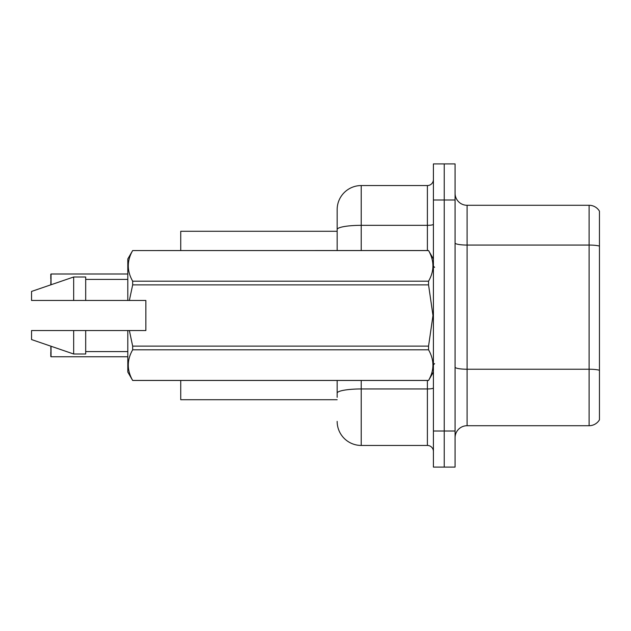 <?xml version="1.0" encoding="UTF-8"?>
<svg xmlns="http://www.w3.org/2000/svg" width="631" height="631" viewBox="0 0 631 631"><rect width="100%" height="100%" fill="white"/><g stroke="black" fill="none" stroke-linecap="round" stroke-linejoin="round"><path stroke-width="0.95" d="M337.159 250.531L337.159 229.503L337.159 231.277L180.742 231.277L180.742 250.531M337.159 399.723L180.742 399.723L180.742 380.469M455.069 437.74A12.028 12.028 0 0 1 467.098 425.712L589.102 425.712L589.102 205.288L467.098 205.288A12.028 12.028 0 0 1 455.069 193.26A12.028 12.028 0 0 0 467.098 205.288L467.098 425.712M444.24 431.005L444.24 467.098L455.069 467.098L455.069 431.005L444.24 431.005L444.24 467.098L433.41 467.098L433.41 431.005L444.24 431.005L444.24 199.995L444.24 431.005M433.41 431.005L433.41 163.902L444.24 163.902L444.24 199.995L444.24 163.902L455.069 163.902L455.069 431.005M599.45 211.18A12.028 12.028 0 0 0 589.102 205.288A12.028 12.028 0 0 1 599.45 211.18L599.45 419.82A12.028 12.028 0 0 1 589.102 425.712M599.45 246.729L599.45 370.247A12.028 2.09 180 0 0 589.102 369.23L467.098 369.23A12.028 2.09 0 0 1 455.069 367.139M337.159 397.317L337.159 380.469M361.224 380.469L361.224 445.447L427.392 445.447L427.392 380.469M361.224 185.553L361.224 225.33A24.065 4.18 180 0 0 337.159 229.503L337.159 209.618A24.065 24.065 0 0 1 361.224 185.553L427.392 185.553A6.018 6.018 0 0 0 433.41 179.543M337.159 209.618L337.159 222.853M433.41 451.457A6.018 6.018 0 0 0 427.392 445.447M361.224 445.447A24.065 24.065 0 0 1 337.159 421.382M51.04 346.245L51.04 356.76L50.803 347.145M50.803 284.833L51.04 273.996L127.801 273.996M50.803 278.807L50.803 274.24M129.363 300.459L145.856 300.459L145.856 330.541L129.363 330.541L132.668 346.127L428.552 346.127L432.976 315.5L428.552 284.873L132.668 284.873L129.363 300.459L127.801 300.459L127.801 258.955L132.668 250.562C126.839 260.729 126.839 270.936 132.668 281.189L428.552 281.189C434.373 271.022 434.373 260.816 428.552 250.562L132.668 250.562L428.552 250.531L433.41 258.955M428.552 346.127L428.552 349.811L132.668 349.811C126.839 359.978 126.839 370.184 132.668 380.438L428.552 380.438C434.373 370.271 434.373 360.064 428.552 349.811M129.363 330.541L127.801 330.541L127.801 372.045L132.668 380.469L428.552 380.469L433.41 372.045M132.668 346.127L132.668 349.811M127.801 330.541L85.69 330.541L85.69 353.999L73.661 353.999L73.661 330.541L31.55 330.541L31.55 339.565L73.661 353.999M85.69 330.541L73.661 330.541M31.55 330.541L47.467 330.541M428.552 281.189L428.552 284.873M132.668 281.189L132.668 284.873M73.661 277.001L73.661 300.459L31.55 300.459L31.55 291.435L73.661 277.001L85.69 277.001L85.69 300.459L127.801 300.459M73.661 300.459L85.69 300.459M51.04 356.76L127.801 356.76M50.803 356.523L50.803 351.956M599.45 246.082A12.028 2.09 180 0 0 589.102 245.057L467.098 245.057A12.028 2.09 0 0 1 455.069 242.967M455.069 199.995L433.41 199.995M433.41 387.915A6.018 1.041 0 0 1 427.392 388.956L361.224 388.956A24.065 4.18 180 0 0 337.159 393.137M361.224 250.531L361.224 225.33L427.392 225.33L427.392 185.553M427.392 250.531L427.392 225.33A6.018 1.041 0 0 0 433.41 224.281M51.04 273.996L51.04 284.755M434.617 267.37L433.41 266.172M85.69 351.593L127.801 351.593M85.69 279.407L127.801 279.407M434.617 363.63L433.41 364.828"/></g></svg>
